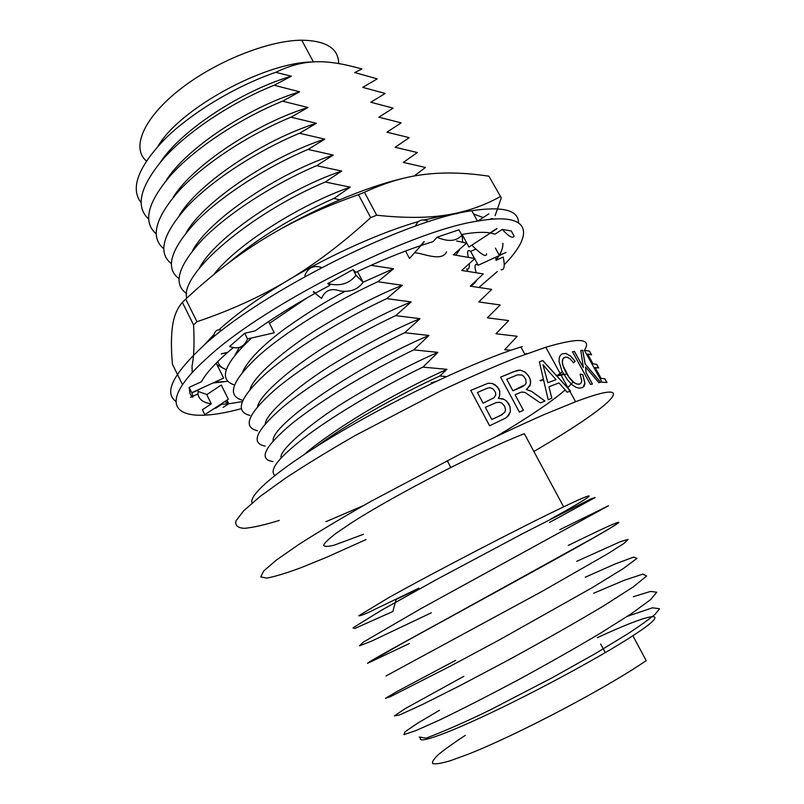 <?xml version="1.0" encoding="UTF-8"?>
<svg xmlns="http://www.w3.org/2000/svg" width="804" height="804" viewBox="0 0 804 804"><rect width="100%" height="100%" fill="white"/><g stroke="black" fill="none" stroke-linecap="round" stroke-linejoin="round"><path stroke-width="1.21" d="M377.197 78.892L362.735 87.365L385.106 93.445M385.136 93.495L370.785 102.239L393.086 108.108M393.096 108.168L378.865 117.183L401.075 122.841M401.126 122.901L386.975 132.188L409.125 137.645M409.176 137.705L395.136 147.273L417.206 152.509M417.256 152.569L403.327 162.418L425.326 167.443M425.356 167.503L414.171 176.016M456.602 241.009L466.501 243.14M466.511 243.2L453.275 254.788L474.842 258.486M474.873 258.546L461.737 270.425L483.224 273.903M483.244 273.963L470.239 286.154L491.626 289.39M491.676 289.45L478.782 301.942L500.108 304.947M500.138 305.007L487.365 317.811L508.6 320.575M508.62 320.645L495.978 333.75L517.123 336.283M517.163 336.343L504.641 349.76L511.223 350.152M524.731 354.061L526.58 353.499M431.537 383.558L431.185 382.905L436.08 381.397M446.471 376.563L439.768 376.001M439.778 375.991L446.934 369.317L422.964 367.147M422.954 367.076L437.929 352.353L413.889 349.891M413.829 349.83L428.964 335.459L404.834 332.725M404.794 332.665L420.04 318.655L395.819 315.65M395.789 315.58L411.166 301.932L386.865 298.656M386.824 298.596L402.332 285.289L377.94 281.752M377.91 281.681L393.538 268.737L370.976 265.32M339.7 199.814L334.012 198.467M333.982 198.407L350.232 187.141L325.359 182.056M325.308 181.995L341.7 171.061L316.746 165.724M316.716 165.664L333.198 155.061L308.153 149.474M308.143 149.413L324.746 139.132L299.641 133.303M299.59 133.243L316.334 123.283L291.138 117.213M291.128 117.153L307.962 107.505L282.707 101.203M282.676 101.143L299.631 91.807L274.285 85.264M274.275 85.204L291.339 76.189L275.732 72.33C304.012 58.782 325.821 58.833 361.87 68.983M361.88 68.983L354.725 72.551L377.166 78.842M439.748 376.011C396.583 395.849 345.388 425.004 316.444 446.562M291.339 76.189C241.873 90.721 181.895 129.806 160.559 161.946M274.174 85.214C232.115 102.188 188.649 130.931 164.227 157.785C140.157 185.935 134.931 206.326 148.569 218.969M299.631 91.807C248.486 107.153 186.528 148.167 166.237 180.357M282.576 101.153C240.376 118.379 196.598 147.192 171.976 173.825C147.705 201.724 142.408 221.713 156.087 233.783M307.962 107.505C256.044 123.484 192.618 165.584 173.121 197.422M291.018 117.163C248.657 134.65 204.558 163.534 179.744 189.955C155.283 217.603 149.916 237.16 163.654 248.647M316.334 123.283C262.757 140.107 197.844 183.885 179.292 215.452M299.5 133.263C256.858 151.072 212.618 179.925 187.553 206.146C162.88 233.552 157.443 252.697 171.272 263.581M324.746 139.132C270.395 156.629 203.563 201.653 186.156 232.728M308.043 149.423C265.31 167.453 220.537 196.508 195.322 222.487C170.468 249.612 165.011 268.305 178.94 278.566M333.198 155.061C277.34 173.443 208.588 220.135 192.528 250.707M316.615 165.674C273.682 183.995 228.537 213.14 203.131 238.888C178.086 265.752 172.599 283.993 186.659 293.611M341.7 171.061C284.576 190.236 214.286 238.275 199.422 268.124M325.218 182.016C249.552 213.824 179.312 274.506 186.779 298.143M350.232 187.141C299.44 204.809 235.652 245.451 213.693 274.697M333.881 198.417C292.857 216.728 257.722 238.275 228.497 263.049M217.854 361.458C218.799 365.267 221.613 367.981 226.286 369.609M239.331 347.439L235.09 354.936M307.068 297.832L269.481 323.339M251.612 337.992C223.834 364.111 218.125 379.759 234.477 384.945M393.538 268.737L363.076 282.214M345.027 291.38C327.228 300.515 307.329 312.856 285.33 328.414C262.144 345.65 247.863 360.242 242.486 372.212M377.81 281.712C333.057 302.304 284.787 332.364 258.054 356.343C231.753 381.106 226.517 395.719 242.336 400.201M402.332 285.289C379.398 294.395 353.137 307.771 323.56 325.429C292.545 343.69 253.793 374.875 249.984 389.448M386.734 298.616C341.961 319.439 293.48 349.408 266.466 373.026C239.863 397.377 234.356 411.517 249.933 415.437M411.166 301.932C387.95 311.339 361.167 325.097 330.796 343.218C298.837 362.031 259.833 393.588 257.592 406.633M395.699 315.61C350.906 336.675 302.214 366.534 274.908 389.789C248.014 413.728 242.235 427.376 257.561 430.743M420.04 318.655C396.543 328.364 369.187 342.534 337.992 361.157C304.977 380.563 265.903 412.362 265.3 423.778M404.703 332.685C359.901 353.991 310.987 383.759 283.41 406.633C256.205 430.15 250.144 443.316 265.23 446.119M428.964 335.459C359.097 364.916 271.028 424.291 273.119 440.873M413.748 349.861C368.815 371.458 319.881 401.015 291.963 423.547C264.436 446.662 258.094 459.335 272.928 461.566M446.934 369.317C425.778 378.795 402.392 390.804 376.774 405.377C349.187 421.105 318.515 441.728 304.394 454.35M437.929 352.353C413.769 362.735 385.156 377.79 352.082 397.508C316.545 418.402 278.184 450.009 281.088 457.898M422.854 367.106C382.101 386.915 337.258 413.276 308.455 434.552C279.521 456.471 268.345 470.079 274.928 475.395M141.012 202.518C130.168 188.448 137.926 167.473 164.287 139.605C190.739 113.233 235.049 86.329 275.712 72.34M312.444 61.978C264.767 62.199 179.694 108.721 158.087 146.087M162.388 139.946L162.589 141.313M338.675 63.486C338.454 48.401 326.143 40.642 301.751 40.2C267.853 40.361 214.176 61.978 178.629 90.45C142.921 118.912 131.293 148.288 146.368 160.951M570.508 391.025L567.222 392.231L559.001 382.935L548.961 386.734L551.815 398.221L548.157 399.709L539.363 361.77L542.8 360.544L570.508 391.025M551.755 398.241L548.961 386.734M548.479 371.136L542.971 364.745L547.906 382.704L556.066 379.639L548.479 371.136M556.066 379.639L547.856 382.744L542.971 364.745M570.448 391.046L542.75 360.584L539.363 361.79M582.81 374.634L584.92 383.518L584.146 386.151L582.207 387.689L578.96 388.131L575.764 387.206L572.237 384.905L567.544 379.93L561.865 370.785L559.051 361.529L559.262 357.82L560.267 355.468L562.217 353.78L565.956 353.428L570.518 356.031L575.151 361.287L573.584 362.835L570.227 359.006L567.453 357.277L565.111 357.187L563.011 358.725L562.328 361.87L563.041 365.659L568.79 376.945L574.297 382.784L577.312 384.091L579.644 384.061L580.769 383.438L581.794 380.915L580.076 374.121L582.81 374.634L580.096 374.172M583.272 387.086L584.88 382.945L582.749 374.674M573.574 362.815L575.091 361.328L570.458 356.061L565.895 353.469L562.157 353.81M579.644 384.061L580.769 383.438M579.583 384.101L578.8 384.232M578.739 384.262L577.312 384.091M577.252 384.131L575.624 383.518M575.563 383.548L574.297 382.784M574.237 382.825L572.528 381.367M572.468 381.408L570.77 379.498M570.709 379.538L570.267 378.915M570.207 378.945L568.79 376.945M568.74 376.986L567.333 374.734M567.272 374.775L565.936 372.302M565.885 372.342L564.91 370.302M564.85 370.342L563.885 367.991M563.825 368.031L563.041 365.659M562.981 365.699L562.569 363.9M562.509 363.941L562.328 361.87M562.267 361.911L562.509 360.091M562.448 360.091L563.011 358.725M562.951 358.765L563.885 357.77M494.239 397.598L495.797 394.704L495.445 392.282L493.304 389.146L490.149 387.709L487.475 388.141L477.425 392.503L483.114 403.176L494.239 397.598L483.093 403.196L477.425 392.503M502.52 414.442L500.098 415.658L504.711 412.392L505.545 409.688L504.59 406.08L501.817 403.055L499.405 402.241L496.088 402.633L485.335 407.337L491.827 419.507L500.098 415.658L491.797 419.527L485.335 407.337M470.752 390.402L488.249 383.186L470.762 390.412L489.596 425.778L505.545 418.11L508.661 415.427L510.369 411.789L509.987 406.633L506.651 401.065L503.374 398.955L498.349 398.352L499.596 395.94L499.776 391.357L497.214 386.644L492.39 383.528L488.229 383.217L492.41 383.508L495.163 384.814L498.781 388.724L499.807 391.337L499.626 395.91L498.369 398.332L504.57 399.508L508.379 403.126L510.007 406.613L510.389 411.769L507.314 416.804M586.166 372.684L592.417 384.031L590.498 384.533L572.478 351.79L574.438 351.388L583.342 367.559L580.81 350.443L582.749 350.303L585.151 363.921L600.638 382.362L598.849 382.634L585.533 367.006L586.106 372.724L585.533 367.006M592.337 384.051L586.106 372.724M583.342 367.559L574.368 351.428L572.488 351.81M600.558 382.372L585.091 363.961L582.679 350.343L580.82 350.474M521.364 387.196L512.912 390.774L525.143 384.794L526.138 382.915L525.766 379.387L523.746 376.322L521.695 374.996L517.545 374.845L506.721 379.277L512.912 390.774L506.721 379.277M527.313 388.814L530.55 383.88L530.158 379.347L528.65 376.121L525.163 372.192L520.288 370.152L525.203 372.162L528.69 376.091L530.198 379.317L530.68 381.689L530.017 385.629L526.288 389.528L531.625 391.377L544.981 401.015L540.389 402.945L524.972 392.422L521.957 392.02L519.917 392.664L515.062 394.754L523.424 410.271L515.062 394.754M544.931 401.035L531.595 391.407L526.258 389.558M520.248 370.182L513.887 371.609L500.601 377.156M518.429 370.282L520.248 370.131M516.339 370.765L518.469 370.252M523.424 410.271L519.384 412.07L500.601 377.146L516.369 370.734M521.404 387.166L523.555 386.081M596.679 364.333L598.709 368.001L595.071 367.518L601.06 378.372L604.909 378.805L606.96 382.503L602.025 382.212L584.377 350.273L589.513 351.127L591.543 354.795L587.613 354.041L593.01 363.79L596.679 364.333L592.94 363.83L587.613 354.041M598.598 367.971L596.608 364.373M606.849 382.473L604.839 378.835L601 378.403L595.071 367.518M591.432 354.755L589.443 351.157L584.397 350.303C592.035 338.373 579.161 337.368 545.795 347.258L516.218 357.73C493.033 367.006 467.516 378.222 439.667 391.397L355.499 435.356C328.967 450.592 305.48 464.963 285.018 478.491L260.184 496.42L243.763 510.691L235.994 520.821C234.929 525.494 237.793 528.007 244.587 528.328C253.32 527.504 264.888 524.861 279.289 520.419M533.896 451.496L548.428 442.843C614.145 403.518 641.572 376.865 575.594 401.729L544.067 414.603C518.962 425.688 491.224 438.733 460.873 453.737L370.543 501.565C342.846 517.314 319.057 531.524 299.178 544.218L276.476 559.986L263.702 570.971L260.737 576.96L266.817 578.096C274.908 576.619 286.415 573.111 301.339 567.574L327.087 557.071L366.061 539.554M557.946 375.076L562.267 371.729M563.403 373.87L556.499 375.448M543.464 379.347L540.017 380.513M325.911 521.706L363.217 505.696M496.56 436.281C527.746 417.849 550.619 402.432 565.182 390.01M567.634 387.799L573.202 381.91M566.83 373.991L556.931 375.93M543.594 379.88L540.821 380.805M522.238 346.614L520.902 347.026C479.737 359.438 403.678 394.814 342.996 430.431C282.164 466.089 247.712 494.952 252.205 502.912M455.175 253.381L453.808 254.838M223.21 368.232L217.01 364.755M239.803 347.318L242.004 347.187M462.009 234.426L462.702 242.265M459.406 249.943L455.938 255.079M358.483 194.658L364.453 192.287L376.674 215.221L370.694 217.633L358.483 194.658C323.499 207 292.545 221.381 265.621 237.803C238.607 254.195 211.975 274.636 185.714 299.118L196.97 321.721L193.563 324.896L182.357 302.354L185.714 299.118M182.357 302.354C177.161 308.334 173.885 316.273 172.518 326.163C171.101 336.072 171.071 348.745 172.428 364.172L182.166 384.021L182.88 384.131M488.912 176.197L501.284 197.834L488.912 176.197C465.888 172.689 444.602 172.086 425.035 174.378C405.578 176.578 385.387 182.558 364.453 192.287M457.195 213.673L447.054 214.919C466.31 211.774 484.028 205.683 500.209 196.648M483.214 217.542L473.586 213.995M501.284 197.834L495.123 215.673M224.416 381.749L212.949 382.995M193.563 324.896C194.498 343.288 193.995 356.896 192.055 365.74L192.196 372.604M214.497 382.282L227.934 381.347M196.97 321.721C230.044 310.565 260.245 296.837 287.591 280.536C258.928 297.761 235.974 314.253 218.708 330.012M214.155 334.303L203.442 345.76M376.674 215.221C404.502 218.196 427.959 218.095 447.054 214.919L423.698 220.065M418.552 221.512C380.845 232.296 330.404 254.888 287.591 280.536C314.897 264.295 342.604 243.331 370.694 217.633M265.621 237.803C311.208 209.985 365.82 186.719 404.613 178.026M477.928 221.03L488.822 213.834M511.284 230.979L514.068 236.034C512.821 238.828 508.882 236.617 502.269 229.421L511.284 230.979M496.872 228.477L490.088 232.919C483.194 231.783 473.656 232.316 461.486 234.527M490.47 232.979L495.013 234.155L502.269 229.421M462.069 234.416L468.933 247.059L497.003 228.708M471.817 245.17C476.993 250.345 486.52 259.179 486.591 253.813M493.907 219.03L491.425 218.557L490.259 219.321M305.289 276.375L304.847 275.531C308.053 267.561 313.661 264.898 321.67 267.551M353.006 269.571L356.011 275.3C349.157 283.852 339.75 286.606 327.801 283.561L353.006 269.571L355.8 272.345C378.805 261.411 400.362 252.516 420.482 245.672L424.06 241.602M313.319 291.912L321.57 298.395C325.057 290.244 331.278 287.782 340.233 290.998C350.373 292.354 358.001 289.44 363.106 282.274L356.011 275.3M363.106 282.274L357.478 271.551M313.55 291.46L315.57 293.058L329.881 285.33L327.801 283.561M213.462 337.167C214.397 330.866 217.17 328.645 221.793 330.504M244.687 333.258L247.542 338.936C244.034 347.187 238.064 349.7 229.622 346.494L244.687 333.258L255.049 330.916C272.737 318.283 292.756 305.741 315.098 293.309M268.586 321.57L274.275 332.766L247.542 338.936M221.261 353.83L227.753 352.293L233.482 347.428M189.161 387.377L191.784 392.714C193.754 398.332 193.181 398.683 190.066 393.759L189.161 387.377L201.372 381.779C205.824 373.679 214.557 363.921 227.542 352.474L221.231 353.981M216.196 363.117L223.633 378.081L191.784 392.714M190.578 397.367L192.116 396.663M192.95 396.181L198.005 393.859L198.186 390.03L191.865 392.935M190.568 397.276L192.055 396.593M197.975 393.87L192.96 396.271M211.301 403.869L202.387 409.749L204.809 414.673L228.336 399.236L221.271 385.026L206.759 394.663L211.301 403.869C203.251 402.714 198.819 399.397 198.015 393.95M211.844 391.287L209.412 392.905M221.904 403.457L221.713 404.311L215.743 408.221L214.397 408.382M226.989 400.121L228.808 403.769L223.13 407.377L228.617 403.789L224.798 401.558M475.918 249.019L470.682 251.411C467.616 249.33 466.833 251.22 468.34 257.089M469.375 264.044C469.516 268.074 468.601 269.692 466.632 268.878L467.848 271.119M501.103 269.802C504.369 270.114 505.063 265.863 503.193 257.039L496.068 260.325L495.867 257.119M474.672 258.757L478.199 265.25L506.088 252.416L499.304 255.27L495.385 248.114M478.199 265.25C474.893 263.049 474.189 265.451 476.089 272.445M476.541 280.787L474.501 282.626M470.682 251.411L474.471 258.396M415.417 226.145L415.618 225.904C418 219.924 422.452 218.477 428.984 221.572M458.923 229.813L461.898 235.281C456.29 241.401 447.999 242.044 437.024 237.22L458.923 229.813M420.964 245.511L433.105 241.612L437.024 237.22M405.538 251.029L409.527 258.506L424.19 241.843M414.583 252.768C422.241 252.818 441.718 262.416 446.592 251.843M175.714 401.256C163.936 392.674 172.95 374.373 202.779 346.363C259.451 292.817 404.975 219.743 471.787 210.718C502.822 206.115 518.409 210.145 518.56 222.788M227.894 401.93L226.236 402.281M197.995 391.447L207 394.503M499.103 255.632L496.068 260.325M475.074 282.686L471.033 286.214M228.617 403.789L221.713 404.311M242.215 401.638L228.808 403.769M502.902 243.26C503.113 246.667 501.917 250.677 499.304 255.27M504.208 264.727C535.072 233.401 531.012 211.522 477.486 221.11C410.934 230.848 265.199 304.123 208.115 357.097C149.454 409.075 177.865 426.07 241.3 408.663M479.264 287.169L497.274 271.571M409.326 643.552L367.669 663.25L401.437 643.873C449.979 617.03 549.866 562.78 593.101 538.147C610.929 527.987 619.502 522.69 618.799 522.278M568.197 545.454C619.13 520.53 638.185 512.409 593.04 538.067L448.773 617.743C397.498 645.813 365.931 663.31 367.619 663.31M627.462 616.276L652.496 607.814L659.531 608.759L655.2 614.226C648.587 619.683 639.321 626.296 627.401 634.044L595.282 653.612L552.288 677.702L489.877 710.093C465.687 721.841 444.451 731.188 426.17 738.142L419.165 737.077M419.005 588.518L396.151 599.452L392.834 611.442M559.785 529.695L608.437 505.766L421.035 608.558L363.277 642.145L359.458 645.853L371.649 641.1L431.376 612.769M386.02 675.953L541.806 591.533L607.522 553.896L624.065 543.383L628.085 539.424L620.316 541.695L576.719 561.343M455.667 660.355L396.885 691.561L385.568 698.284L390.442 696.626L450.351 666.154L498.4 640.426L592.679 587.402L623.281 568.579L637.009 558.338L633.572 557.112L615.14 563.976L585.211 577.242M463.818 676.335L405.357 708.525L394.342 715.912L399.578 714.947L422.16 704.636L460.26 685.5L508.53 659.953C543.363 640.919 574.8 623.06 602.829 606.377L633.23 586.94L646.617 576.006L642.798 574.106L623.984 580.387L593.714 593.221M439.456 710.274L417.588 723.218L405.005 731.811L403.97 734.615L415.758 730.675L439.949 719.841C462.059 709.158 487.767 696.043 517.072 680.486C546.881 664.285 574.669 648.516 600.427 633.2L631.552 613.573L650.597 599.643L656.788 592.226L650.536 591.422L633.321 596.719M392.814 611.522L354.765 628.507L353.046 627.813L381.749 610.085L436.562 579.533L523.273 533.303L590.97 498.852L595.141 497.545L549.554 522.409M550.318 519.273C592.839 495.937 605.04 487.043 563.624 506.852C522.64 526.339 433.587 572.548 389.106 597.432L358.815 615.713C359.036 616.206 362.112 615.191 368.021 612.658L418.824 588.166M563.624 506.852L524.339 433.708C482.139 449.918 393.97 495.354 351.428 522.891L336.203 533.203C328.846 538.801 324.635 542.821 323.6 545.263C324.334 546.77 327.861 546.74 334.183 545.172L363.408 534.308M597.292 637.672L606.618 633.441C654.345 611.904 673.38 609.482 632.859 635.753C602.719 655.441 540.971 689.088 491.726 712.465C442.331 735.941 414.954 744.916 421.135 737.127M632.859 635.753L646.195 660.597C607.914 687.209 517.002 735.067 468.33 754.152L450.511 760.664C441.376 763.388 435.456 764.353 432.733 763.579C431.848 761.86 433.919 758.695 438.944 754.102C445.476 748.815 454.24 742.584 465.235 735.409M292.917 65.446L292.405 64.481M301.751 40.2L313.379 61.918M569.805 391.277L568.448 388.804M545.795 347.258L568.508 388.774M569.865 391.257L575.594 401.729M450.763 467.425L447.205 460.632M520.902 347.026L524.932 354.433M471.787 210.718L477.486 221.11M605.261 652.637L600.688 644.034"/></g></svg>
